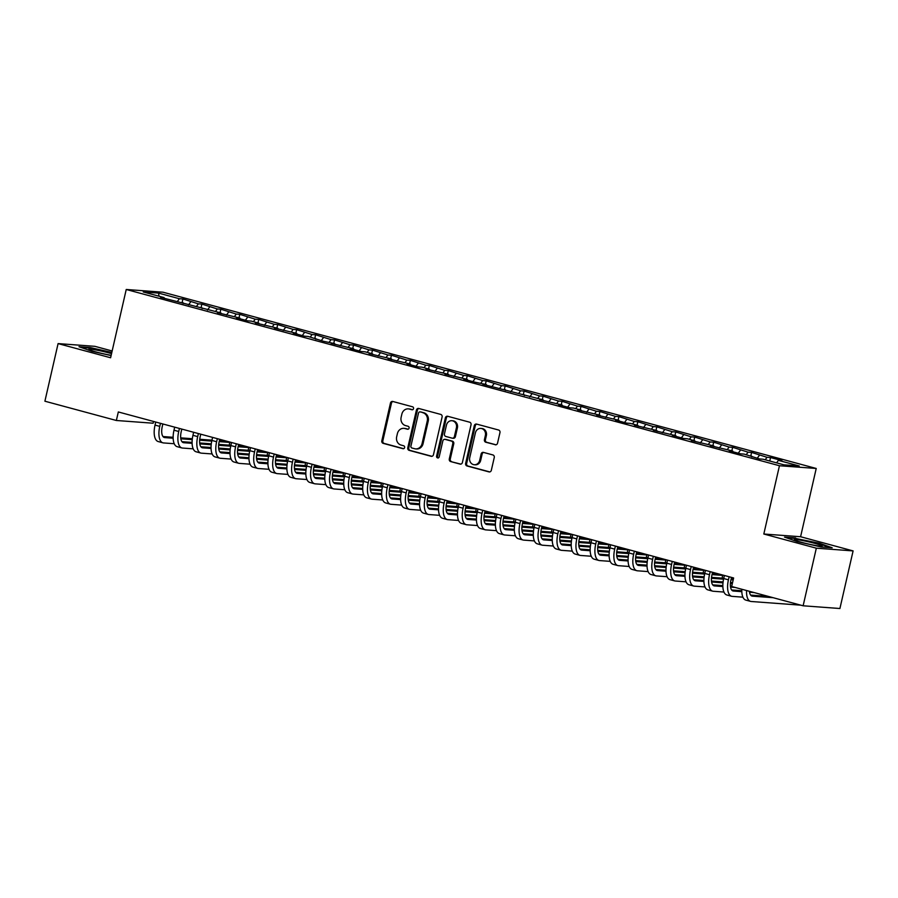 <?xml version="1.0" encoding="UTF-8"?>
<svg xmlns="http://www.w3.org/2000/svg" width="898" height="898" viewBox="0 0 898 898"><rect width="100%" height="100%" fill="white"/><g stroke="black" fill="none" stroke-linecap="round" stroke-linejoin="round"><path stroke-width="1.35" d="M413.54 408.624A1.504 1.347 -85.8 0 0 412.575 406.805L392.808 401.473A2.155 1.919 -85.8 0 0 390.462 403.067L381.83 440.761A2.155 1.919 -85.8 0 0 383.21 443.365L402.978 448.697A1.504 1.347 -85.8 0 0 403.651 445.767L401.092 445.071A6.892 6.14 -85.8 0 1 396.669 436.765L397.399 433.622A6.892 6.14 -85.8 0 1 403.853 428.346A6.892 6.14 -85.8 0 1 404.886 428.526L407.445 429.222A1.504 1.347 -85.8 0 0 409.084 428.099A1.504 1.347 -85.8 0 0 408.107 426.281L405.559 425.596A6.892 6.14 -85.8 0 1 401.137 417.289L401.855 414.146A6.892 6.14 -85.8 0 1 408.321 408.871A6.892 6.14 -85.8 0 1 409.342 409.05L411.901 409.735A1.504 1.347 -85.8 0 0 413.54 408.624M495.202 444.779A2.155 1.919 -85.8 0 0 497.537 443.185L499.962 432.611A2.155 1.919 -85.8 0 0 498.581 430.019L476.625 424.092A2.155 1.919 -85.8 0 0 474.29 425.686L465.647 463.379A2.155 1.919 -85.8 0 0 467.027 465.972L488.983 471.899A2.155 1.919 -85.8 0 0 491.329 470.305L494.259 457.531A2.155 1.919 -85.8 0 0 492.879 454.938L483.472 452.401A2.155 1.919 -85.8 0 0 481.137 453.995L479.689 460.326A5.77 5.141 -85.8 0 1 474.279 464.737A5.77 5.141 -85.8 0 1 469.733 457.643L475.412 432.825A5.77 5.141 -85.8 0 1 480.823 428.413A5.77 5.141 -85.8 0 1 485.369 435.508L484.426 439.65A2.155 1.919 -85.8 0 0 485.807 442.243L495.842 444.824M816.327 548.184L853.1 550.912L800.589 536.735L763.816 534.018L816.327 548.184L803.126 605.791L731.668 586.506L733.621 577.975L118.323 411.958L116.358 420.489L153.143 423.216L153.547 421.454M763.816 534.018L779.453 465.736L126.236 289.482L163.021 292.209L816.226 468.464L779.453 465.736M112.149 350.983L94.874 346.325L58.089 343.597L110.6 357.763L126.236 289.482M58.089 343.597L44.9 401.204L116.358 420.489M442.097 416.998A2.155 1.919 -85.8 0 0 440.716 414.405L418.76 408.478A2.155 1.919 -85.8 0 0 416.425 410.072L407.782 447.765A2.155 1.919 -85.8 0 0 409.162 450.369L431.119 456.285A2.155 1.919 -85.8 0 0 433.465 454.691L442.097 416.998M447.698 416.279L469.654 422.206A2.155 1.919 -85.8 0 1 471.035 424.799L462.391 462.504A2.155 1.919 -85.8 0 1 460.057 464.098L450.661 461.561A2.155 1.919 -85.8 0 1 449.281 458.968L452.783 443.679A2.155 1.919 -85.8 0 0 451.402 441.075L445.161 439.391A2.155 1.919 -85.8 0 0 442.826 440.985L439.178 456.902A1.504 1.347 -85.8 0 1 436.574 456.206L445.352 417.873A2.155 1.919 -85.8 0 1 447.698 416.279M182.126 302.458L182.923 298.989L179.387 298.731L158.542 293.096L143.231 291.962L164.087 297.586L160.551 297.328L220.953 312.931L217.417 312.672L239.901 318.049L236.376 317.791L247.747 320.855L251.283 321.114L258.86 323.168L255.335 322.898L277.819 328.275L274.283 328.017L296.767 333.394L293.242 333.136L304.613 336.2L308.149 336.458L323.572 341.319L334.685 343.62L331.16 343.362L353.644 348.738L350.108 348.48L361.479 351.545L365.015 351.803L372.591 353.857L369.067 353.588L391.55 358.964L388.026 358.706L410.509 364.083L406.974 363.825L418.356 366.889L421.88 367.147L429.457 369.201L425.933 368.932L448.416 374.309L444.892 374.051L467.375 379.427L463.839 379.169L475.222 382.234L486.334 384.535L482.798 384.277L543.2 399.879L539.664 399.621L562.148 404.998L558.623 404.74L569.994 407.804L573.53 408.062L581.107 410.117L577.582 409.847L600.066 415.224L596.53 414.966L619.014 420.343L615.489 420.084L626.86 423.149L630.396 423.407L637.973 425.461L634.448 425.192L656.932 430.569L653.396 430.31L675.891 435.687L672.355 435.429L683.726 438.493L687.262 438.752L694.839 440.806L691.314 440.536L713.798 445.913L710.273 445.655L732.757 451.032L729.221 450.774L740.603 453.838L744.128 454.096L759.551 458.957L763.087 459.215L783.932 464.838L799.242 465.972L778.386 460.348L776.579 462.863M182.923 298.989L198.346 303.838L196.539 306.353M201.073 307.576L201.87 304.096L198.346 303.838M201.87 304.096L217.305 308.957L215.498 311.46M220.032 312.684L220.829 309.215L217.305 308.957M220.829 309.215L236.253 314.064L234.457 316.579M238.991 317.802L239.788 314.334L236.253 314.064M239.788 314.334L255.212 319.183L253.404 321.697M257.951 322.921L258.736 319.441L255.212 319.183M258.736 319.441L274.171 324.301L272.363 326.805M276.898 328.028L277.695 324.56L274.171 324.301M277.695 324.56L293.118 329.409L291.322 331.923M295.857 333.147L296.654 329.678L293.118 329.409M296.654 329.678L312.077 334.527L310.27 337.042M314.816 338.265L315.613 334.786L312.077 334.527M315.613 334.786L331.036 339.646L329.229 342.149M333.764 343.373L334.561 339.904L331.036 339.646M334.561 339.904L349.996 344.753L348.188 347.268M352.723 348.491L353.52 345.023L349.996 344.753M353.52 345.023L368.943 349.872L367.136 352.375M371.682 353.61L372.479 350.13L368.943 349.872M372.479 350.13L387.902 354.991L386.095 357.494M390.641 358.717L391.427 355.249L387.902 354.991M391.427 355.249L406.861 360.098L405.054 362.612M409.589 363.836L410.386 360.367L406.861 360.098M410.386 360.367L425.809 365.217L424.013 367.72M428.548 368.955L429.345 365.475L425.809 365.217M429.345 365.475L444.768 370.335L442.961 372.838M447.507 374.062L448.293 370.593L444.768 370.335M448.293 370.593L463.727 375.443L461.92 377.957M466.455 379.181L467.252 375.712L463.727 375.443M467.252 375.712L482.686 380.561L480.879 383.064M485.414 384.288L486.211 380.819L482.686 380.561M486.211 380.819L501.634 385.68L499.827 388.183M504.373 389.406L505.17 385.938L501.634 385.68M505.17 385.938L520.593 390.787L518.786 393.302M523.321 394.525L524.118 391.057L520.593 390.787M524.118 391.057L539.552 395.906L537.745 398.409M542.28 399.632L543.077 396.164L539.552 395.906M543.077 396.164L558.5 401.024L556.693 403.528M561.239 404.751L562.036 401.283L558.5 401.024M562.036 401.283L577.459 406.132L575.652 408.646M580.198 409.87L580.984 406.39L577.459 406.132M580.984 406.39L596.418 411.25L594.611 413.754M599.146 414.977L599.943 411.509L596.418 411.25M599.943 411.509L615.366 416.358L613.57 418.872M618.105 420.096L618.902 416.627L615.366 416.358M618.902 416.627L634.325 421.476L632.518 423.991M637.064 425.214L637.849 421.734L634.325 421.476M637.849 421.734L653.284 426.595L651.477 429.098M656.011 430.322L656.808 426.853L653.284 426.595M656.808 426.853L672.243 431.702L670.436 434.217M674.97 435.44L675.767 431.972L672.243 431.702M675.767 431.972L691.191 436.821L689.383 439.335M693.93 440.559L694.726 437.079L691.191 436.821M694.726 437.079L710.15 441.939L708.342 444.443M712.877 445.666L713.674 442.198L710.15 441.939M713.674 442.198L729.109 447.047L727.301 449.561M731.836 450.785L732.633 447.316L729.109 447.047M732.633 447.316L748.056 452.165L746.26 454.669M750.795 455.903L751.592 452.424L748.056 452.165M751.592 452.424L767.015 457.284L765.208 459.787M769.754 461.011L770.54 457.542L767.015 457.284M770.54 457.542L781.922 460.607L778.386 460.348M751.705 456.15L751.873 456.88M732.757 451.032L732.925 451.761M759.439 455.23L757.216 458.317M713.798 445.913L713.966 446.654M740.48 450.123L738.257 453.209M694.839 440.806L695.007 441.535M721.521 445.004L719.298 448.091M675.891 435.687L676.059 436.428M702.562 439.885L700.35 442.972M656.932 430.569L657.1 431.309M683.614 434.778L681.391 437.865M637.973 425.461L638.141 426.191M664.655 429.659L662.432 432.746M619.014 420.343L619.182 421.083M645.696 424.552L643.473 427.628M600.066 415.224L600.234 415.965M626.748 419.433L624.525 422.52M581.107 410.117L581.275 410.846M607.789 414.315L605.566 417.402M562.148 404.998L562.316 405.739M588.83 409.207L586.607 412.294M543.2 399.879L543.369 400.62M569.882 404.089L567.659 407.176M524.241 394.772L524.41 395.502M550.923 398.97L548.7 402.057M505.282 389.653L505.451 390.394M531.964 393.863L529.741 396.95M486.334 384.535L486.503 385.276M513.005 388.744L510.794 391.831M467.375 379.427L467.544 380.157M494.057 383.626L491.835 386.712M448.416 374.309L448.585 375.05M475.098 378.518L472.876 381.605M429.457 369.201L429.626 369.931M456.139 373.4L453.917 376.486M410.509 364.083L410.678 364.812M437.191 368.281L434.969 371.368M391.55 358.964L391.719 359.705M418.232 363.174L416.01 366.261M372.591 353.857L372.76 354.587M399.273 358.055L397.051 361.142M353.644 348.738L353.812 349.468M380.325 352.936L378.103 356.023M334.685 343.62L334.853 344.361M361.366 347.829L359.144 350.916M315.726 338.512L315.894 339.242M342.407 342.71L340.185 345.797M296.767 333.394L296.935 334.135M323.448 337.592L321.237 340.679M277.819 328.275L277.987 329.016M304.501 332.485L302.278 335.571M258.86 323.168L259.028 323.897M285.542 327.366L283.319 330.453M239.901 318.049L240.069 318.79M266.583 322.259L264.36 325.334M220.953 312.931L221.121 313.671M247.635 317.14L245.412 320.227M201.994 307.823L202.162 308.553M228.676 312.021L226.453 315.108M183.035 302.705L183.203 303.445M209.717 306.914L207.494 310.001M164.087 297.586L164.255 298.327M190.758 301.795L188.546 304.882M803.126 605.791L839.911 608.518L853.1 550.912M800.589 536.735L816.226 468.464M158.542 293.096L159.036 296.228M179.387 298.731L177.579 301.234M111.823 352.42L90.081 347.537L79.002 346.718L91.753 351.241L111.105 355.586M795.606 537.913L784.538 537.094L797.289 541.617L821.12 546.961L832.188 547.78L819.436 543.256L795.482 538.441M412.575 409.724L410.341 409.118A6.892 6.14 -85.8 0 0 409.308 408.949L408.321 408.871M403.853 428.346L404.852 428.425A6.892 6.14 -85.8 0 1 405.874 428.604L408.119 429.199M392.998 401.518A2.155 1.919 -85.8 0 0 391.461 403.135L382.829 440.839A2.155 1.919 -85.8 0 0 384.209 443.432L403.651 448.686M418.951 408.523A2.155 1.919 -85.8 0 0 417.413 410.139L408.781 447.844A2.155 1.919 -85.8 0 0 410.161 450.437L431.927 456.307M420.141 411.958A1.504 1.347 -85.8 0 0 418.502 413.08L410.914 446.171A1.504 1.347 -85.8 0 0 411.89 447.99L414.584 448.708A6.892 6.14 -85.8 0 0 415.606 448.888A6.892 6.14 -85.8 0 0 422.071 443.612L427.257 420.994A6.892 6.14 -85.8 0 0 422.835 412.687L421.128 412.036A1.504 1.347 -85.8 0 0 420.679 412.002M415.606 448.888L416.605 448.966A6.892 6.14 -85.8 0 0 423.07 443.691L422.071 443.612M421.128 412.036L423.822 412.766A6.892 6.14 -85.8 0 1 428.245 421.072L423.07 443.691M460.854 464.12L450.661 461.561M445.509 439.425A2.155 1.919 -85.8 0 1 446.16 439.47L452.39 441.154A2.155 1.919 -85.8 0 1 453.771 443.747L450.268 459.035A2.155 1.919 -85.8 0 0 451.649 461.628M447.889 416.335A2.155 1.919 -85.8 0 0 446.351 417.952L437.573 456.274A1.504 1.347 -85.8 0 0 438.269 457.991M456.409 427.807A5.77 5.141 -85.8 0 0 451.862 420.713A5.77 5.141 -85.8 0 0 446.463 425.124L444.454 433.869A2.155 1.919 -85.8 0 0 445.835 436.462L452.076 438.145A2.155 1.919 -85.8 0 0 454.41 436.551L456.409 427.807L457.408 427.886A5.77 5.141 -85.8 0 0 452.861 420.792L451.862 420.713M453.063 438.224A2.155 1.919 -85.8 0 0 455.409 436.63L454.41 436.551M457.408 427.886L455.409 436.63M480.823 428.413L481.811 428.492A5.77 5.141 -85.8 0 1 486.368 435.586L485.414 439.717A2.155 1.919 -85.8 0 0 486.795 442.321L495.999 444.802M474.279 464.737L475.278 464.805A5.77 5.141 -85.8 0 0 480.677 460.405L479.689 460.326M483.663 452.457A2.155 1.919 -85.8 0 0 482.136 454.062L480.677 460.405M476.816 424.137A2.155 1.919 -85.8 0 0 475.278 425.753L466.646 463.458A2.155 1.919 -85.8 0 0 468.026 466.051L489.792 471.921M162.852 423.968L162.257 426.561A10.978 4.917 105.1 0 0 164.368 437.528A10.978 4.917 105.1 0 0 164.783 437.595L173.146 438.224M174.234 443.724L163.559 442.939A16.467 7.364 -74.9 0 1 162.931 442.826A16.467 7.364 -74.9 0 1 159.765 426.382L160.473 423.328M162.931 442.826L158.194 441.547A16.467 7.364 -74.9 0 1 155.028 425.102L155.724 422.049M180.835 438.785L192.228 439.638M199.648 440.188L211.76 441.086M219.179 441.636L229.832 442.422L219.393 440.727M162.976 436.54L173.134 437.292M180.7 437.854L192.34 438.718M199.738 439.268L211.962 440.166M229.214 445.161L229.832 442.422M181.8 429.087L181.205 431.68A10.978 4.917 105.1 0 0 183.315 442.647A10.978 4.917 105.1 0 0 183.731 442.714L192.105 443.331M193.193 448.843L182.518 448.046A16.467 7.364 -74.9 0 1 181.89 447.945A16.467 7.364 -74.9 0 1 178.724 431.489L179.42 428.436M181.89 447.945L177.153 446.665A16.467 7.364 -74.9 0 1 173.988 430.209L174.683 427.167M199.783 443.904L211.187 444.746M218.607 445.296L230.707 446.194M238.138 446.744L248.791 447.541L238.352 445.835M181.935 441.659L192.093 442.411M199.659 442.972L211.288 443.825M218.685 444.375L230.909 445.285M248.162 450.268L248.791 447.541M200.759 434.194L200.164 436.787A10.978 4.917 105.1 0 0 202.274 447.754A10.978 4.917 105.1 0 0 202.69 447.833L211.064 448.45M212.141 453.95L201.466 453.164A16.467 7.364 -74.9 0 1 200.849 453.063A16.467 7.364 -74.9 0 1 197.683 436.608L198.379 433.554M200.849 453.063L196.112 451.784A16.467 7.364 -74.9 0 1 192.947 435.328L193.642 432.275M218.742 449.022L230.146 449.864M237.555 450.414L249.666 451.312M257.097 451.862L267.75 452.648L257.299 450.953M200.894 446.766L211.041 447.518M218.618 448.08L230.247 448.944M237.644 449.494L249.869 450.403M267.121 455.387L267.75 452.648M111.543 353.632A14.267 1.089 12.9 0 0 96.524 350.074A14.267 1.089 12.9 0 0 88.835 349.378A14.267 1.089 12.9 0 0 88.913 349.479A14.267 1.089 12.9 0 0 97.287 352.285A14.267 1.089 12.9 0 0 111.161 355.305M80.943 347.414L90.372 348.11L111.711 352.892M822.164 545.984A14.267 1.089 12.9 0 0 807.695 541.617A14.267 1.089 12.9 0 0 794.36 539.743A14.267 1.089 12.9 0 0 794.449 539.844A14.267 1.089 12.9 0 0 808.02 543.93A14.267 1.089 12.9 0 0 822.018 546.164A14.267 1.089 12.9 0 0 822.164 545.984M786.48 537.779L795.909 538.474L818.998 543.66L830.201 547.634M219.718 439.313L219.123 441.906A10.978 4.917 105.1 0 0 221.234 452.873A10.978 4.917 105.1 0 0 221.649 452.94L230.011 453.569M231.1 459.069L220.425 458.283A16.467 7.364 -74.9 0 1 219.797 458.171A16.467 7.364 -74.9 0 1 216.631 441.726L217.338 438.673M219.797 458.171L215.06 456.891A16.467 7.364 -74.9 0 1 211.894 440.447L212.602 437.393M237.701 454.13L249.094 454.983M256.514 455.533L268.625 456.431M276.045 456.981L286.709 457.767L276.258 456.061M219.842 451.885L230 452.637M237.577 453.198L249.206 454.062M256.603 454.613L268.828 455.511M286.08 460.506L286.709 457.767M238.666 444.431L238.071 447.024A10.978 4.917 105.1 0 0 240.181 457.991A10.978 4.917 105.1 0 0 240.608 458.059L248.971 458.676M250.059 464.187L239.384 463.39A16.467 7.364 -74.9 0 1 238.756 463.289A16.467 7.364 -74.9 0 1 235.59 446.834L236.286 443.78M238.756 463.289L234.019 462.01A16.467 7.364 -74.9 0 1 230.853 445.554L231.549 442.501M256.648 459.248L268.053 460.09M275.473 460.64L287.584 461.538M295.004 462.088L305.657 462.885L295.218 461.179M238.801 457.003L248.959 457.756M256.525 458.317L268.154 459.17M275.563 459.72L287.787 460.629M305.028 465.613L305.657 462.885M257.625 449.539L257.03 452.132A10.978 4.917 105.1 0 0 259.14 463.099A10.978 4.917 105.1 0 0 259.556 463.177L267.93 463.795M269.007 469.295L258.332 468.509A16.467 7.364 -74.9 0 1 257.715 468.397A16.467 7.364 -74.9 0 1 254.549 451.952L255.245 448.899M257.715 468.397L252.978 467.128A16.467 7.364 -74.9 0 1 249.812 450.673L250.508 447.619M275.607 464.367L287.012 465.209M294.421 465.759L306.532 466.657M313.963 467.207L324.616 467.993L314.165 466.298M257.76 462.111L267.907 462.863M275.484 463.424L287.113 464.288M294.51 464.838L306.734 465.748M323.987 470.732L324.616 467.993M276.584 454.657L275.989 457.25A10.978 4.917 105.1 0 0 278.099 468.217A10.978 4.917 105.1 0 0 278.515 468.285L286.889 468.913M287.966 474.413L277.291 473.628A16.467 7.364 -74.9 0 1 276.674 473.515A16.467 7.364 -74.9 0 1 273.508 457.071L274.204 454.018M276.674 473.515L271.926 472.236A16.467 7.364 -74.9 0 1 268.76 455.791L269.467 452.738M294.566 469.474L305.971 470.328M313.38 470.878L325.491 471.776M332.922 472.326L343.575 473.111L333.124 471.405M276.707 467.229L286.866 467.981M294.443 468.543L306.072 469.407M313.469 469.957L325.693 470.855M342.946 475.85L343.575 473.111M295.543 459.776L294.948 462.369A10.978 4.917 105.1 0 0 297.058 473.336A10.978 4.917 105.1 0 0 297.474 473.403L305.836 474.021M306.925 479.532L296.25 478.735A16.467 7.364 -74.9 0 1 295.622 478.634A16.467 7.364 -74.9 0 1 292.456 462.178L293.152 459.125M295.622 478.634L290.885 477.354A16.467 7.364 -74.9 0 1 287.719 460.899L288.415 457.845M313.514 474.593L324.919 475.435M332.339 475.985L344.45 476.883M351.87 477.433L362.523 478.23L352.083 476.524M295.666 472.337L305.825 473.1M313.391 473.661L325.031 474.514M332.428 475.064L344.652 475.974M361.905 480.958L362.523 478.23M314.491 464.883L313.896 467.476A10.978 4.917 105.1 0 0 316.006 478.443A10.978 4.917 105.1 0 0 316.422 478.522L324.795 479.139M325.884 484.639L315.209 483.854A16.467 7.364 -74.9 0 1 314.581 483.741A16.467 7.364 -74.9 0 1 311.415 467.297L312.111 464.244M314.581 483.741L309.844 482.462A16.467 7.364 -74.9 0 1 306.678 466.017L307.374 462.964M332.473 479.712L343.878 480.553M351.298 481.104L363.398 482.002M370.829 482.552L381.482 483.337L371.042 481.642M314.626 477.455L324.784 478.207M332.35 478.769L343.979 479.633M351.376 480.183L363.6 481.092M380.853 486.076L381.482 483.337M333.45 470.002L332.855 472.595A10.978 4.917 105.1 0 0 334.965 483.562A10.978 4.917 105.1 0 0 335.381 483.629L343.754 484.258M344.832 489.758L334.157 488.961A16.467 7.364 -74.9 0 1 333.54 488.86A16.467 7.364 -74.9 0 1 330.374 472.415L331.07 469.362M333.54 488.86L328.791 487.58A16.467 7.364 -74.9 0 1 325.626 471.136L326.333 468.083M351.432 484.819L362.837 485.672M370.245 486.222L382.357 487.12M389.788 487.67L400.441 488.456L389.99 486.75M333.585 482.574L343.732 483.326M351.309 483.887L362.938 484.752M370.335 485.302L382.559 486.2M399.812 491.195L400.441 488.456M352.409 475.109L351.814 477.714A10.978 4.917 105.1 0 0 353.924 488.68A10.978 4.917 105.1 0 0 354.34 488.748L362.702 489.365M363.791 494.877L353.116 494.08A16.467 7.364 -74.9 0 1 352.487 493.979A16.467 7.364 -74.9 0 1 349.322 477.523L350.029 474.47M352.487 493.979L347.751 492.699A16.467 7.364 -74.9 0 1 344.585 476.243L345.281 473.19M370.391 489.938L381.785 490.779M389.204 491.329L401.316 492.227M408.736 492.778L419.388 493.574L408.949 491.868M352.532 487.681L362.691 488.433M370.268 488.995L381.897 489.859M389.294 490.409L401.518 491.318M418.771 496.302L419.388 493.574M371.357 480.228L370.762 482.821A10.978 4.917 105.1 0 0 372.872 493.788A10.978 4.917 105.1 0 0 373.287 493.866L381.661 494.484M382.75 499.984L372.075 499.198A16.467 7.364 -74.9 0 1 371.446 499.086A16.467 7.364 -74.9 0 1 368.281 482.641L368.977 479.588M371.446 499.086L366.71 497.806A16.467 7.364 -74.9 0 1 363.544 481.362L364.24 478.308M389.339 495.056L400.744 495.898M408.163 496.448L420.264 497.346M427.695 497.896L438.347 498.682L427.908 496.987M371.491 492.8L381.65 493.552M389.216 494.113L400.845 494.978M408.253 495.528L420.477 496.437M437.719 501.421L438.347 498.682M390.316 485.347L389.721 487.94A10.978 4.917 105.1 0 0 391.831 498.906A10.978 4.917 105.1 0 0 392.246 498.974L400.62 499.591M401.698 505.103L391.023 504.306A16.467 7.364 -74.9 0 1 390.406 504.205A16.467 7.364 -74.9 0 1 387.24 487.76L387.936 484.707M390.406 504.205L385.669 502.925A16.467 7.364 -74.9 0 1 382.503 486.48L383.199 483.427M408.298 500.164L419.703 501.017M427.111 501.567L439.223 502.465M446.654 503.015L457.306 503.8L446.856 502.094M390.45 497.919L400.598 498.671M408.175 499.232L419.804 500.096M427.201 500.635L439.425 501.544M456.678 506.539L457.306 503.8M409.275 490.454L408.68 493.058A10.978 4.917 105.1 0 0 410.79 504.025A10.978 4.917 105.1 0 0 411.205 504.092L419.568 504.71M420.657 510.221L409.982 509.424A16.467 7.364 -74.9 0 1 409.353 509.323A16.467 7.364 -74.9 0 1 406.188 492.867L406.895 489.814M409.353 509.323L404.616 508.044A16.467 7.364 -74.9 0 1 401.451 491.588L402.158 488.534M427.257 505.282L438.651 506.124M446.07 506.674L458.182 507.572M465.602 508.122L476.266 508.919L465.815 507.213M409.398 503.026L419.557 503.778M427.134 504.339L438.763 505.204M446.16 505.754L458.384 506.663M475.637 511.647L476.266 508.919M428.223 495.573L427.639 498.166A10.978 4.917 105.1 0 0 429.749 509.132A10.978 4.917 105.1 0 0 430.164 509.211L438.527 509.828M439.616 515.329L428.941 514.543A16.467 7.364 -74.9 0 1 428.312 514.431A16.467 7.364 -74.9 0 1 425.147 497.986L425.843 494.933M428.312 514.431L423.575 513.151A16.467 7.364 -74.9 0 1 420.41 496.706L421.106 493.653M446.205 510.401L457.61 511.243M465.029 511.793L477.141 512.691M484.561 513.241L495.213 514.026L484.774 512.331M428.357 508.145L438.516 508.897M446.082 509.458L457.711 510.322M465.119 510.872L477.343 511.781M494.585 516.765L495.213 514.026M447.182 500.691L446.587 503.284A10.978 4.917 105.1 0 0 448.697 514.251A10.978 4.917 105.1 0 0 449.112 514.318L457.486 514.936M458.564 520.447L447.889 519.65A16.467 7.364 -74.9 0 1 447.271 519.549A16.467 7.364 -74.9 0 1 444.106 503.093L444.802 500.051M447.271 519.549L442.534 518.269A16.467 7.364 -74.9 0 1 439.369 501.825L440.065 498.772M465.164 515.508L476.569 516.35M483.977 516.9L496.089 517.798M503.52 518.359L514.172 519.145L503.722 517.439M447.316 513.263L457.464 514.015M465.041 514.576L476.67 515.441M484.067 515.98L496.291 516.889M513.544 521.884L514.172 519.145M466.141 505.799L465.546 508.403A10.978 4.917 105.1 0 0 467.656 519.37A10.978 4.917 105.1 0 0 468.071 519.437L476.445 520.054M477.523 525.566L466.848 524.769A16.467 7.364 -74.9 0 1 466.23 524.668A16.467 7.364 -74.9 0 1 463.065 508.212L463.761 505.159M466.23 524.668L461.482 523.388A16.467 7.364 -74.9 0 1 458.317 506.932L459.024 503.879M484.123 520.627L495.528 521.469M502.936 522.019L515.048 522.917M522.479 523.467L533.131 524.264L522.681 522.557M466.264 518.37L476.423 519.123M484 519.684L495.629 520.548M503.026 521.098L515.25 522.007M532.503 526.991L533.131 524.264M485.1 510.917L484.505 513.51A10.978 4.917 105.1 0 0 486.615 524.477A10.978 4.917 105.1 0 0 487.03 524.544L495.393 525.173M496.482 530.673L485.807 529.887A16.467 7.364 -74.9 0 1 485.178 529.775A16.467 7.364 -74.9 0 1 482.013 513.33L482.72 510.277M485.178 529.775L480.441 528.495A16.467 7.364 -74.9 0 1 477.276 512.051L477.972 508.998M503.071 525.734L514.475 526.587M521.895 527.137L534.007 528.035M541.427 528.585L552.079 529.371L541.64 527.676M485.223 523.489L495.382 524.241M502.947 524.802L514.588 525.667M521.985 526.217L534.209 527.115M551.462 532.11L552.079 529.371M504.047 516.036L503.452 518.629A10.978 4.917 105.1 0 0 505.563 529.596A10.978 4.917 105.1 0 0 505.978 529.663L514.352 530.28M515.441 535.792L504.766 534.995A16.467 7.364 -74.9 0 1 504.137 534.894A16.467 7.364 -74.9 0 1 500.972 518.438L501.668 515.385M504.137 534.894L499.4 533.614A16.467 7.364 -74.9 0 1 496.235 517.169L496.931 514.116M522.03 530.853L533.434 531.695M540.854 532.245L552.955 533.143M560.386 533.693L571.038 534.49L560.599 532.783M504.182 528.608L514.341 529.36M521.906 529.921L533.535 530.785M540.933 531.324L553.157 532.233M570.41 537.229L571.038 534.49M523.006 521.143L522.412 523.736A10.978 4.917 105.1 0 0 524.522 534.703A10.978 4.917 105.1 0 0 524.937 534.781L533.311 535.399M534.389 540.91L523.714 540.113A16.467 7.364 -74.9 0 1 523.096 540.012A16.467 7.364 -74.9 0 1 519.931 523.556L520.627 520.503M523.096 540.012L518.348 538.733A16.467 7.364 -74.9 0 1 515.183 522.277L515.89 519.224M540.989 535.971L552.393 536.813M559.802 537.363L571.914 538.261M579.345 538.811L589.997 539.597L579.547 537.902M523.141 533.715L533.289 534.467M540.865 535.028L552.495 535.893M559.892 536.443L572.116 537.352M589.369 542.336L589.997 539.597M541.965 526.262L541.371 528.855A10.978 4.917 105.1 0 0 543.481 539.821A10.978 4.917 105.1 0 0 543.896 539.889L552.259 540.517M553.348 546.018L542.673 545.232A16.467 7.364 -74.9 0 1 542.044 545.12A16.467 7.364 -74.9 0 1 538.879 528.675L539.586 525.622M542.044 545.12L537.307 543.84A16.467 7.364 -74.9 0 1 534.142 527.395L534.838 524.342M559.948 541.079L571.341 541.932M578.761 542.482L590.873 543.38M598.293 543.93L608.945 544.716L598.506 543.021M542.089 538.834L552.248 539.586M559.824 540.147L571.454 541.011M578.851 541.561L591.075 542.459M608.328 547.454L608.945 544.716M560.913 531.38L560.318 533.973A10.978 4.917 105.1 0 0 562.429 544.94A10.978 4.917 105.1 0 0 562.844 545.007L571.218 545.625M572.307 551.136L561.632 550.339A16.467 7.364 -74.9 0 1 561.003 550.238A16.467 7.364 -74.9 0 1 557.838 533.782L558.534 530.729M561.003 550.238L556.266 548.959A16.467 7.364 -74.9 0 1 553.101 532.503L553.797 529.461M578.896 546.197L590.3 547.039M597.72 547.589L609.821 548.487M617.252 549.037L627.904 549.834L617.465 548.128M561.048 543.952L571.207 544.704M578.772 545.266L590.401 546.119M597.81 546.669L610.034 547.578M627.275 552.562L627.904 549.834M579.872 536.488L579.277 539.081A10.978 4.917 105.1 0 0 581.388 550.047A10.978 4.917 105.1 0 0 581.803 550.126L590.177 550.743M591.254 556.244L580.579 555.458A16.467 7.364 -74.9 0 1 579.962 555.357A16.467 7.364 -74.9 0 1 576.797 538.901L577.493 535.848M579.962 555.357L575.225 554.077A16.467 7.364 -74.9 0 1 572.06 537.621L572.756 534.568M597.855 551.316L609.259 552.158M616.668 552.708L628.78 553.606M636.211 554.156L646.863 554.942L636.413 553.247M580.007 549.06L590.154 549.812M597.731 550.373L609.36 551.237M616.758 551.787L628.982 552.697M646.234 557.68L646.863 554.942M598.831 541.606L598.236 544.199A10.978 4.917 105.1 0 0 600.347 555.166A10.978 4.917 105.1 0 0 600.762 555.233L609.125 555.862M610.213 561.362L599.538 560.577A16.467 7.364 -74.9 0 1 598.91 560.464A16.467 7.364 -74.9 0 1 595.744 544.02L596.452 540.966M598.91 560.464L594.173 559.185A16.467 7.364 -74.9 0 1 591.007 542.74L591.715 539.687M616.814 556.423L628.207 557.276M635.627 557.826L647.739 558.724M655.17 559.274L665.822 560.06L655.372 558.354M598.955 554.178L609.113 554.93M616.69 555.492L628.319 556.356M635.717 556.906L647.941 557.804M665.194 562.799L665.822 560.06M617.779 546.725L617.195 549.318A10.978 4.917 105.1 0 0 619.306 560.285A10.978 4.917 105.1 0 0 619.721 560.352L628.084 560.969M629.172 566.481L618.498 565.684A16.467 7.364 -74.9 0 1 617.869 565.583A16.467 7.364 -74.9 0 1 614.703 549.127L615.399 546.074M617.869 565.583L613.132 564.303A16.467 7.364 -74.9 0 1 609.966 547.847L610.662 544.794M635.762 561.542L647.166 562.384M654.586 562.934L666.698 563.832M674.117 564.382L684.77 565.179L674.331 563.473M617.914 559.297L628.072 560.049M635.638 560.61L647.267 561.463M654.676 562.013L666.9 562.923M684.141 567.906L684.77 565.179M636.738 551.832L636.143 554.425A10.978 4.917 105.1 0 0 638.254 565.392A10.978 4.917 105.1 0 0 638.669 565.471L647.043 566.088M648.12 571.588L637.445 570.802A16.467 7.364 -74.9 0 1 636.828 570.69A16.467 7.364 -74.9 0 1 633.662 554.246L634.358 551.192M636.828 570.69L632.091 569.422A16.467 7.364 -74.9 0 1 628.926 552.966L629.621 549.913M654.721 566.66L666.125 567.502M673.545 568.052L685.645 568.95M693.076 569.5L703.729 570.286L693.29 568.591M636.873 564.404L647.02 565.156M654.597 565.718L666.226 566.582M673.623 567.132L685.848 568.041M703.1 573.025L703.729 570.286M655.697 556.951L655.102 559.544A10.978 4.917 105.1 0 0 657.213 570.511A10.978 4.917 105.1 0 0 657.628 570.578L666.002 571.207M667.079 576.707L656.404 575.921A16.467 7.364 -74.9 0 1 655.787 575.809A16.467 7.364 -74.9 0 1 652.621 559.364L653.317 556.311M655.787 575.809L651.039 574.529A16.467 7.364 -74.9 0 1 647.873 558.085L648.581 555.031M673.68 571.768L685.084 572.621M692.493 573.171L704.604 574.069M712.035 574.619L722.688 575.405L712.237 573.699M655.832 569.523L665.979 570.275M673.556 570.836L685.185 571.7M692.582 572.25L704.807 573.149M722.059 578.144L722.688 575.405M674.656 562.069L674.061 564.662A10.978 4.917 105.1 0 0 676.172 575.629A10.978 4.917 105.1 0 0 676.587 575.697L684.95 576.314M686.038 581.825L675.363 581.028A16.467 7.364 -74.9 0 1 674.735 580.927A16.467 7.364 -74.9 0 1 671.569 564.472L672.276 561.418M674.735 580.927L669.998 579.648A16.467 7.364 -74.9 0 1 666.832 563.192L667.528 560.139M692.627 576.886L704.032 577.728M711.452 578.278L723.564 579.176M730.983 579.726L733.183 579.895M674.78 574.63L684.938 575.394M692.504 575.955L704.144 576.808M711.542 577.358L723.766 578.267M731.197 578.817L733.385 578.986M693.604 567.177L693.009 569.77A10.978 4.917 105.1 0 0 695.119 580.737A10.978 4.917 105.1 0 0 695.535 580.815L703.909 581.433M704.997 586.933L694.322 586.147A16.467 7.364 -74.9 0 1 693.694 586.035A16.467 7.364 -74.9 0 1 690.528 569.59L691.224 566.537M693.694 586.035L688.957 584.755A16.467 7.364 -74.9 0 1 685.791 568.311L686.487 565.257M711.586 582.005L722.991 582.847M730.411 583.397L732.341 583.543M693.739 579.749L703.897 580.501M711.463 581.062L723.092 581.926M730.489 582.476L732.555 582.622M712.563 572.295L711.968 574.888A10.978 4.917 105.1 0 0 714.078 585.855A10.978 4.917 105.1 0 0 714.494 585.923L722.868 586.551M723.945 592.051L713.27 591.254A16.467 7.364 -74.9 0 1 712.653 591.153A16.467 7.364 -74.9 0 1 709.487 574.709L710.183 571.656M712.653 591.153L707.905 589.874A16.467 7.364 -74.9 0 1 704.739 573.429L705.446 570.376M730.545 587.112L735.181 587.46M712.698 584.867L722.845 585.619M730.422 586.181L731.724 586.271M731.522 577.403L730.927 580.007A10.978 4.917 105.1 0 0 733.037 590.974A10.978 4.917 105.1 0 0 733.453 591.041L741.815 591.659M742.904 597.17L732.229 596.373A16.467 7.364 -74.9 0 1 731.601 596.272A16.467 7.364 -74.9 0 1 728.435 579.816L729.142 576.763M731.601 596.272L726.864 594.992A16.467 7.364 -74.9 0 1 723.698 578.537L724.394 575.483M749.504 592.231L754.14 592.579M731.645 589.975L741.804 590.727M749.381 591.288L749.403 591.299A10.978 4.917 105.1 0 0 751.985 596.081A10.978 4.917 105.1 0 0 752.412 596.16L773.088 597.686M750.605 595.093L768.351 596.407M800.814 605.173L751.188 601.492A16.467 7.364 -74.9 0 1 750.56 601.379A16.467 7.364 -74.9 0 1 746.586 590.536M750.56 601.379L745.823 600.1A16.467 7.364 -74.9 0 1 741.849 589.256M410.341 409.118L409.342 409.05M405.874 428.604L404.886 428.526M384.209 443.432L383.21 443.365M382.829 440.839L381.83 440.761M391.461 403.135L390.462 403.067M431.77 456.341L431.119 456.285M410.161 450.437L409.162 450.369M408.781 447.844L407.782 447.765M417.413 410.139L416.425 410.072M428.245 421.072L427.257 420.994M423.822 412.766L422.835 412.687M460.696 464.143L460.057 464.098M450.268 459.035L449.281 458.968M453.771 443.747L452.783 443.679M452.39 441.154L451.402 441.075M446.16 439.47L445.161 439.391M437.573 456.274L436.574 456.206M446.351 417.952L445.352 417.873M486.795 442.321L485.807 442.243M485.414 439.717L484.426 439.65M486.368 435.586L485.369 435.508M482.136 454.062L481.137 453.995M489.635 471.955L488.983 471.899M468.026 466.051L467.027 465.972M466.646 463.458L465.647 463.379M475.278 425.753L474.29 425.686M155.028 425.102L159.765 426.382M163.964 437.382L164.783 437.595M173.988 430.209L178.724 431.489M182.923 442.501L183.731 442.714M192.947 435.328L197.683 436.608M201.882 447.608L202.69 447.833M211.894 440.447L216.631 441.726M220.841 452.727L221.649 452.94M230.853 445.554L235.59 446.834M239.788 457.845L240.608 458.059M249.812 450.673L254.549 451.952M258.747 462.953L259.556 463.177M268.76 455.791L273.508 457.071M277.707 468.071L278.515 468.285M287.719 460.899L292.456 462.178M296.654 473.179L297.474 473.403M306.678 466.017L311.415 467.297M315.613 478.297L316.422 478.522M325.626 471.136L330.374 472.415M334.572 483.416L335.381 483.629M344.585 476.243L349.322 477.523M353.52 488.523L354.34 488.748M363.544 481.362L368.281 482.641M372.479 493.642L373.287 493.866M382.503 486.48L387.24 487.76M391.438 498.76L392.246 498.974M401.451 491.588L406.188 492.867M410.397 503.868L411.205 504.092M420.41 496.706L425.147 497.986M429.345 508.986L430.164 509.211M439.369 501.825L444.106 503.093M448.304 514.105L449.112 514.318M458.317 506.932L463.065 508.212M467.263 519.212L468.071 519.437M477.276 512.051L482.013 513.33M486.211 524.331L487.03 524.544M496.235 517.169L500.972 518.438M505.17 529.45L505.978 529.663M515.183 522.277L519.931 523.556M524.129 534.557L524.937 534.781M534.142 527.395L538.879 528.675M543.088 539.676L543.896 539.889M553.101 532.503L557.838 533.782M562.036 544.794L562.844 545.007M572.06 537.621L576.797 538.901M580.995 549.902L581.803 550.126M591.007 542.74L595.744 544.02M599.954 555.02L600.762 555.233M609.966 547.847L614.703 549.127M618.902 560.139L619.721 560.352M628.926 552.966L633.662 554.246M637.861 565.246L638.669 565.471M647.873 558.085L652.621 559.364M656.82 570.365L657.628 570.578M666.832 563.192L671.569 564.472M675.767 575.472L676.587 575.697M685.791 568.311L690.528 569.59M694.726 580.591L695.535 580.815M704.739 573.429L709.487 574.709M713.685 585.709L714.494 585.923M723.698 578.537L728.435 579.816M732.645 590.817L733.453 591.041M751.592 595.935L752.412 596.16M420.904 411.991L419.916 411.924M445.835 439.414L444.847 439.346M453.389 438.269L452.39 438.202"/></g></svg>
